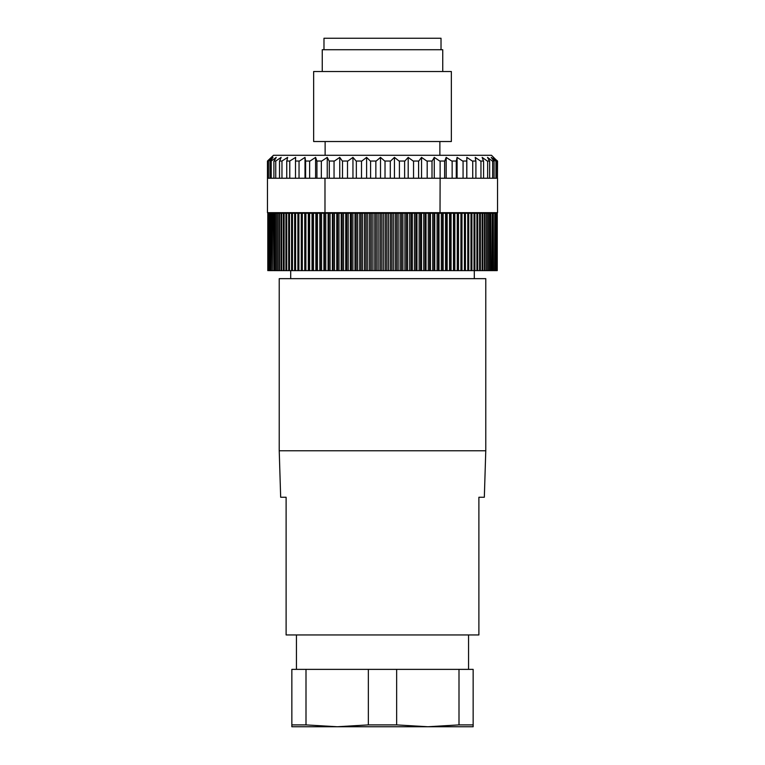 <?xml version="1.0" encoding="UTF-8"?>
<svg xmlns="http://www.w3.org/2000/svg" width="765" height="765" viewBox="0 0 765 765"><rect width="100%" height="100%" fill="white"/><g stroke="black" fill="none" stroke-linecap="round" stroke-linejoin="round"><path stroke-width="1.15" d="M485.775 450.776L279.225 450.776L279.225 278.651L485.775 278.651L485.775 450.776L484.331 497.25L478.89 497.25L478.89 634.95L478.89 497.25M286.11 497.25L286.11 634.95L286.11 497.25L280.669 497.25L279.225 450.776M286.11 634.95L478.89 634.95M296.438 634.95L296.438 669.375M468.562 634.95L468.562 669.375M290.7 270.619L290.7 278.651M474.3 270.619L474.3 278.651M373.043 212.67L373.043 213.244M497.25 161.032L491.513 155.295L273.488 155.295L267.463 161.032L267.463 178.245L267.874 161.032L268.448 161.032L268.448 178.245L267.874 178.245M268.132 161.032L271.518 157.38L267.75 161.032M270.217 161.032L273.019 157.38L268.448 161.032M274.071 161.032L276.242 157.38L271.221 161.032L271.221 178.245L269.997 178.245L269.997 161.032L271.221 161.032M279.627 161.032L281.147 157.38L275.754 161.032L275.754 178.245L273.899 178.245L273.899 161.032L275.754 161.032M286.808 161.032L287.65 157.38L281.969 161.032L281.969 178.245L279.512 178.245L279.512 161.032L281.969 161.032M472.722 161.032L472.722 178.245L475.907 178.245L475.907 161.032L472.301 161.032L466.822 157.38L466.755 161.032L462.643 161.032L457.088 157.38L456.332 161.032L451.723 161.032L446.177 157.38L444.742 161.032L439.703 161.032L434.271 157.38L432.168 161.032L426.784 161.032L421.544 157.38L418.809 161.032L413.167 161.032L408.194 157.38L404.876 161.032L399.062 161.032L394.444 157.38L390.599 161.032L384.699 161.032L380.511 157.38L376.189 161.032L370.308 161.032L366.607 157.38L361.874 161.032L356.108 161.032L352.952 157.38L347.893 161.032L342.318 161.032L339.756 157.38L334.448 161.032L329.16 161.032L327.248 157.38L321.769 161.032L316.844 161.032L315.601 157.38L310.045 161.032L305.57 161.032L305.005 157.38L299.469 161.032L295.491 161.032L295.644 157.38L289.772 161.032L289.772 178.245L286.751 178.245L286.751 161.032L289.772 161.032M480.956 161.032L480.956 178.245L483.585 178.245L483.585 161.032L480.554 161.032L475.218 157.38L475.859 161.032M487.64 161.032L487.64 178.245L489.667 178.245L489.667 161.032L487.248 161.032L482.16 157.38L483.48 161.032M492.66 161.032L492.66 178.245L494.066 178.245L494.066 161.032L492.297 161.032L487.525 157.38L489.514 161.032M495.95 161.032L495.95 178.245L496.705 178.245L496.705 161.032L495.605 161.032L491.235 157.38L493.865 161.032M497.441 161.032L497.441 178.245L497.537 161.032L493.234 157.38L496.456 161.032M439.875 155.295L439.875 141.525M325.125 155.295L325.125 141.525M451.35 71.528L313.65 71.528L313.65 141.525L451.35 141.525L451.35 71.528M442.744 71.528L442.744 49.725L322.256 49.725L322.256 71.528M441.023 49.725L441.023 38.25L323.978 38.25L323.978 49.725M497.25 213.244L497.25 270.619L497.173 213.244M466.755 161.032L466.755 178.245L463.074 178.245L463.074 161.032M456.275 161.032L456.275 178.245L452.144 178.245L452.144 161.032M444.628 161.032L444.628 178.245L440.124 178.245L440.124 161.032M432.005 161.032L432.005 178.245L427.186 178.245L427.186 161.032M418.598 161.032L418.598 178.245L413.549 178.245L413.549 161.032M404.628 161.032L404.628 178.245L399.416 178.245L399.416 161.032M390.303 161.032L390.303 178.245L385.024 178.245L385.024 161.032M375.854 161.032L375.854 178.245L370.595 178.245L370.595 161.032M361.51 161.032L361.51 178.245L356.347 178.245L356.347 161.032M347.501 161.032L347.501 178.245L342.51 178.245L342.51 161.032M334.047 161.032L334.047 178.245L329.304 178.245L329.304 161.032M321.348 161.032L321.348 178.245L316.94 178.245L316.94 161.032M309.624 161.032L309.624 178.245L305.608 178.245L305.608 161.032M299.039 161.032L299.039 178.245L295.491 178.245L295.491 161.032M267.463 161.032L267.463 212.67L497.537 212.67L497.537 178.245M298.886 213.244L298.886 270.619L297.891 270.619L297.891 213.244L301.276 213.244L301.276 270.619L304.814 270.619L304.814 213.244L305.895 213.244L305.895 270.619L304.814 270.619M301.276 213.244L302.318 213.244L302.318 270.619M309.615 270.619L309.615 213.244L308.496 213.244L308.496 270.619L312.311 270.619L312.311 213.244L313.468 213.244L313.468 270.619L312.311 270.619M317.446 270.619L317.446 213.244L316.251 213.244L316.251 270.619L320.315 270.619L320.315 213.244L321.549 213.244L321.549 270.619L320.315 270.619M325.756 270.619L325.756 213.244L324.494 213.244L324.494 270.619L328.778 270.619L328.778 213.244L330.069 213.244L330.069 270.619L328.778 270.619M334.487 270.619L334.487 213.244L333.157 213.244L333.157 270.619L337.633 270.619L337.633 213.244L338.981 213.244L338.981 270.619L337.633 270.619M343.552 270.619L343.552 213.244L342.185 213.244L342.185 270.619L346.813 270.619L346.813 213.244L348.199 213.244L348.199 270.619L346.813 270.619M352.914 270.619L352.914 213.244L351.508 213.244L351.508 270.619L356.251 270.619L356.251 213.244L357.676 213.244L357.676 270.619L356.251 270.619M362.486 270.619L362.486 213.244L361.051 213.244L361.051 270.619L365.89 270.619L365.89 213.244L367.334 213.244L367.334 270.619L365.89 270.619M372.211 270.619L372.211 213.244L370.757 213.244L370.757 270.619L375.644 270.619L375.644 213.244L377.107 213.244L377.107 270.619L375.644 270.619M382.003 270.619L382.003 213.244L380.54 213.244L380.54 270.619L385.445 270.619L385.445 213.244L386.908 213.244L386.908 270.619L385.445 270.619M391.804 270.619L391.804 213.244L390.351 213.244L390.351 270.619L395.228 270.619L395.228 213.244L396.681 213.244L396.681 270.619L395.228 270.619M401.539 270.619L401.539 213.244L400.095 213.244L400.095 270.619L404.924 270.619L404.924 213.244L406.349 213.244L406.349 270.619L404.924 270.619M411.13 270.619L411.13 213.244L409.705 213.244L409.705 270.619L414.448 270.619L414.448 213.244L415.854 213.244L415.854 270.619L414.448 270.619M420.511 270.619L420.511 213.244L419.124 213.244L419.124 270.619L423.743 270.619L423.743 213.244L425.101 213.244L425.101 270.619L423.743 270.619M429.614 270.619L429.614 213.244L428.276 213.244L428.276 270.619L432.732 270.619L432.732 213.244L434.042 213.244L434.042 270.619L432.732 270.619M438.374 270.619L438.374 213.244L437.092 213.244L437.092 270.619L441.357 270.619L441.357 213.244L442.61 213.244L442.61 270.619L441.357 270.619M446.731 270.619L446.731 213.244L445.517 213.244L445.517 270.619L449.552 270.619L449.552 213.244L450.738 213.244L450.738 270.619L449.552 270.619M454.611 270.619L454.611 213.244L453.473 213.244L453.473 270.619L457.26 270.619L457.26 213.244L458.359 213.244L458.359 270.619L457.26 270.619M464.422 213.244L461.984 213.244L461.984 270.619L461.984 213.244L460.913 213.244L460.913 270.619L464.422 270.619L464.422 213.244L465.436 213.244L465.436 270.619L464.422 270.619M468.754 270.619L468.754 213.244L467.778 213.244L467.778 270.619L470.982 270.619L470.982 213.244L471.909 213.244L471.909 270.619L470.982 270.619M474.893 270.619L474.893 213.244L474.023 213.244L474.023 270.619L476.901 270.619L476.901 213.244L477.723 213.244L477.723 270.619L476.901 270.619M480.372 270.619L480.372 213.244L479.598 213.244L479.598 270.619L482.122 270.619L482.122 213.244L482.839 213.244L482.839 270.619L482.122 270.619M485.125 270.619L485.125 213.244L484.465 213.244L484.465 270.619L486.626 270.619L486.626 213.244L487.228 213.244L487.228 270.619L486.626 270.619M489.131 270.619L489.131 213.244L488.586 213.244L488.586 270.619L490.355 270.619L490.355 213.244L490.853 213.244L490.853 270.619L490.355 270.619M492.364 270.619L492.364 213.244L491.933 270.619L493.31 270.619L493.31 213.244L493.31 270.619M494.792 270.619L494.792 213.244L494.486 270.619L495.452 270.619L495.452 213.244L495.452 270.619M496.399 270.619L496.399 213.244L496.208 270.619L496.762 270.619L496.762 213.244L496.762 270.619M295.596 213.244L295.596 270.619L294.649 270.619L294.649 213.244L297.891 213.244M292.479 213.244L292.479 270.619L291.58 270.619L291.58 213.244L294.649 213.244M289.514 213.244L289.514 270.619L288.673 270.619L288.673 213.244L291.58 213.244M286.732 213.244L286.732 270.619L285.928 270.619L285.928 213.244L288.673 213.244M284.121 213.244L284.121 270.619L283.375 270.619L283.375 213.244L285.928 213.244M281.683 213.244L281.683 270.619L280.994 270.619L280.994 213.244L283.375 213.244M279.435 213.244L279.435 270.619L278.795 270.619L278.795 213.244L280.994 213.244M277.37 213.244L277.37 270.619L276.796 270.619L276.796 213.244L278.795 213.244M275.505 213.244L275.505 270.619L274.979 270.619L274.979 213.244L276.796 213.244M273.832 213.244L273.832 270.619L273.363 213.244L274.979 213.244M272.35 213.244L272.35 270.619L271.948 213.244L273.363 213.244M271.078 213.244L271.078 270.619L270.733 213.244L271.948 213.244M270.007 213.244L270.007 270.619L269.729 213.244L270.733 213.244M269.146 213.244L269.146 270.619L268.926 213.244L269.729 213.244M268.486 213.244L268.486 270.619L268.333 213.244L268.926 213.244M268.037 213.244L268.037 270.619L268.333 213.244M267.798 213.244L267.798 270.619L267.941 213.244M291.848 724.904L306 724.904L337.174 726.75L291.848 726.75L291.848 669.375L473.153 669.375L473.153 726.75L427.826 726.75L459 724.904L473.153 724.904M306 724.904L306 669.375M459 669.375L459 724.904M396.653 724.904L427.826 726.75L337.174 726.75L368.348 724.904L396.653 724.904L396.653 669.375M368.348 669.375L368.348 724.904M298.886 270.619L301.276 270.619M295.596 270.619L297.891 270.619M292.479 270.619L294.649 270.619M289.514 270.619L291.58 270.619M286.732 270.619L288.673 270.619M284.121 270.619L285.928 270.619M281.683 270.619L283.375 270.619M279.435 270.619L280.994 270.619M277.37 270.619L278.795 270.619M275.505 270.619L276.796 270.619M273.832 270.619L274.979 270.619M272.35 270.619L273.363 270.619M271.078 270.619L271.948 270.619M270.007 270.619L270.733 270.619M269.146 270.619L269.729 270.619M495.701 270.619L496.208 270.619M493.683 270.619L494.486 270.619M490.853 270.619L491.933 270.619M487.228 270.619L488.586 270.619M482.839 270.619L484.465 270.619M477.723 270.619L479.598 270.619M471.909 270.619L474.023 270.619M465.436 270.619L467.778 270.619M458.359 270.619L460.913 270.619M450.738 270.619L453.473 270.619M442.61 270.619L445.517 270.619M434.042 270.619L437.092 270.619M425.101 270.619L428.276 270.619M415.854 270.619L419.124 270.619M406.349 270.619L409.705 270.619M396.681 270.619L400.095 270.619M386.908 270.619L390.351 270.619M377.107 270.619L380.54 270.619M367.334 270.619L370.757 270.619M357.676 270.619L361.051 270.619M348.199 270.619L351.508 270.619M338.981 270.619L342.185 270.619M330.069 270.619L333.157 270.619M321.549 270.619L324.494 270.619M313.468 270.619L316.251 270.619M305.895 270.619L308.496 270.619M302.318 213.244L304.814 213.244M305.895 213.244L308.496 213.244M309.615 213.244L312.311 213.244M313.468 213.244L316.251 213.244M317.446 213.244L320.315 213.244M321.549 213.244L324.494 213.244M325.756 213.244L328.778 213.244M330.069 213.244L333.157 213.244M334.487 213.244L337.633 213.244M338.981 213.244L342.185 213.244M343.552 213.244L346.813 213.244M348.199 213.244L351.508 213.244M352.914 213.244L356.251 213.244M357.676 213.244L361.051 213.244M362.486 213.244L365.89 213.244M367.334 213.244L370.757 213.244M372.211 213.244L375.644 213.244M377.107 213.244L380.54 213.244M382.003 213.244L385.445 213.244M386.908 213.244L390.351 213.244M391.804 213.244L395.228 213.244M396.681 213.244L400.095 213.244M401.539 213.244L404.924 213.244M406.349 213.244L409.705 213.244M411.13 213.244L414.448 213.244M415.854 213.244L419.124 213.244M420.511 213.244L423.743 213.244M425.101 213.244L428.276 213.244M429.614 213.244L432.732 213.244M434.042 213.244L437.092 213.244M438.374 213.244L441.357 213.244M442.61 213.244L445.517 213.244M446.731 213.244L449.552 213.244M450.738 213.244L453.473 213.244M454.611 213.244L457.26 213.244M458.359 213.244L460.913 213.244M465.436 213.244L467.778 213.244M468.754 213.244L470.982 213.244M471.909 213.244L474.023 213.244M474.893 213.244L476.901 213.244M477.723 213.244L479.598 213.244M480.372 213.244L482.122 213.244M482.839 213.244L484.465 213.244M485.125 213.244L486.626 213.244M487.228 213.244L488.586 213.244M489.131 213.244L490.355 213.244M490.853 213.244L491.933 213.244M492.364 213.244L493.31 213.244M493.683 213.244L494.486 213.244M494.792 213.244L495.452 213.244M495.701 213.244L496.208 213.244M356.308 213.244L356.308 212.67M368.73 213.244L368.73 212.67M440.124 178.245L440.018 212.67M440.018 178.245L432.005 178.245M324.982 212.67L324.982 178.245L329.304 178.245M418.598 178.245L427.186 178.245M404.628 178.245L413.549 178.245M390.303 178.245L399.416 178.245M375.854 178.245L385.024 178.245M361.51 178.245L370.595 178.245M347.501 178.245L356.347 178.245M334.047 178.245L342.51 178.245M494.066 178.245L495.95 178.245M489.667 178.245L492.66 178.245M483.585 178.245L487.64 178.245M475.907 178.245L480.956 178.245M466.755 178.245L472.722 178.245M456.275 178.245L463.074 178.245M444.628 178.245L452.144 178.245M496.705 178.245L497.441 178.245M324.982 178.245L321.348 178.245M309.624 178.245L316.94 178.245M299.039 178.245L305.608 178.245M289.772 178.245L295.491 178.245M281.969 178.245L286.751 178.245M275.754 178.245L279.512 178.245M271.221 178.245L273.899 178.245M268.448 178.245L269.997 178.245M458.484 213.244L458.484 270.619M454.84 213.244L454.84 270.619M451.063 213.244L451.063 270.619M447.162 213.244L447.162 270.619M443.136 213.244L443.136 270.619M439.005 213.244L439.005 270.619M434.778 213.244L434.778 270.619M430.446 213.244L430.446 270.619M426.029 213.244L426.029 270.619M421.534 213.244L421.534 270.619M416.963 213.244L416.963 270.619M412.335 213.244L412.335 270.619M407.649 213.244L407.649 270.619M402.916 213.244L402.916 270.619M398.154 213.244L398.154 270.619M393.353 213.244L393.353 270.619M388.534 213.244L388.534 270.619M383.705 213.244L383.705 270.619M378.876 213.244L378.876 270.619M374.056 213.244L374.056 270.619M369.246 213.244L369.246 270.619M364.465 213.244L364.465 270.619M359.713 213.244L359.713 270.619M354.998 213.244L354.998 270.619M350.341 213.244L350.341 270.619M345.742 213.244L345.742 270.619M341.209 213.244L341.209 270.619M336.753 213.244L336.753 270.619M332.383 213.244L332.383 270.619M328.099 213.244L328.099 270.619M323.911 213.244L323.911 270.619M319.837 213.244L319.837 270.619M315.878 213.244L315.878 270.619M312.034 213.244L312.034 270.619M308.324 213.244L308.324 270.619M304.747 213.244L304.747 270.619M305.005 157.38L305.005 178.245M315.601 157.38L315.601 178.245M327.248 157.38L327.248 178.245M434.271 157.38L434.271 178.245M446.177 157.38L446.177 178.245M457.088 157.38L457.088 178.245M466.822 157.38L466.822 178.245M339.756 157.38L339.756 178.245M352.952 157.38L352.952 178.245M366.607 157.38L366.607 178.245M380.511 157.38L380.511 178.245M394.444 157.38L394.444 178.245M408.194 157.38L408.194 178.245M421.544 157.38L421.544 178.245M372.364 212.67L372.364 213.244"/></g></svg>
